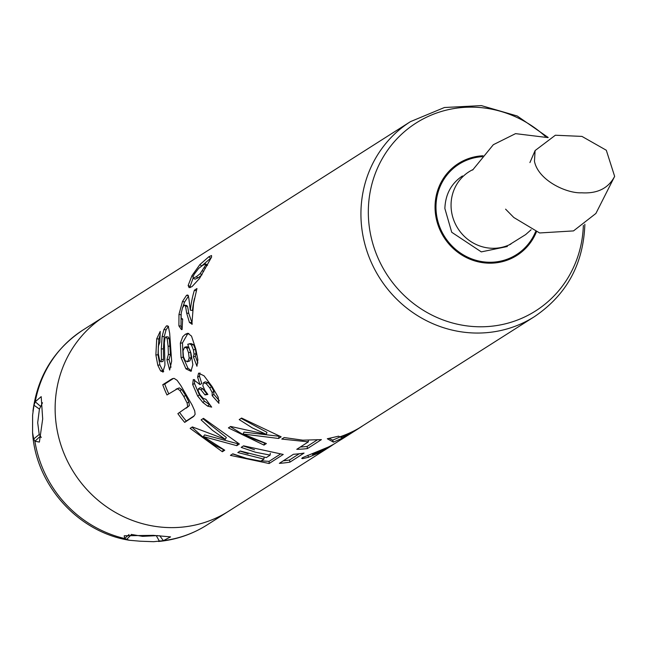 <?xml version="1.0" encoding="UTF-8"?>
<svg xmlns="http://www.w3.org/2000/svg" width="647" height="647" viewBox="0 0 647 647"><rect width="100%" height="100%" fill="white"/><g stroke="black" fill="none" stroke-linecap="round" stroke-linejoin="round"><path stroke-width="0.97" d="M583.351 225.35A111.341 105.962 -122.5 0 1 448.735 321.891A111.341 105.962 -122.5 0 1 380.404 162.082A111.341 105.962 -122.5 0 1 545.316 136.38M159.712 535.692L163.351 540.649L170.565 536.889L153.323 535.344L124.232 535.773L124.62 538.522L129.392 540.269L140.245 541.216L153.703 541.693L163.351 540.649A115.538 109.95 57.5 0 0 206.983 524.992L228.747 511.146A115.538 109.95 -122.5 0 1 73.96 472.698A115.538 109.95 -122.5 0 1 104.701 316.197A115.538 109.95 57.5 0 0 59.799 441.351A115.538 109.95 57.5 0 0 165.729 527.467A115.538 109.95 57.5 0 0 228.747 511.146L329.469 447.061A115.595 110.111 -122.5 0 1 319.942 452.447L308.57 457.243L302.739 458.642L301.737 458.44L302.529 457.655L328.288 447.061A115.546 110.071 57.5 0 0 334.378 443.818L339.699 440.429A115.562 110.079 57.5 0 0 343.727 437.987L358.26 428.743L343.662 437.542L333.464 442.152L327.301 438.763L338.575 436.175L339.748 436.854A115.627 110.144 57.5 0 0 358.842 428.257L534.543 316.577C566.715 294.733 583.489 263.96 584.856 224.25M241.194 447.384L243.571 445.84L283.24 454.445L269.144 463.519L230.421 455.367L232.807 453.822L246.612 458.391L260.798 461.141L263.927 459.127L237.821 452.536L240.199 450.999L266.297 457.599L270.139 455.124L255.452 452.221L241.194 447.384M195.127 414.323L193.574 416.514L184.694 422.394A115.562 109.982 -123 0 1 177.868 413.643L187.662 406.777L187.145 403.065L183.813 396.49L179.931 390.537L177.448 388.734L166.983 394.961A115.562 109.958 -123 0 1 162.745 384.714L172.361 378.697L174.124 378.374L177.092 380.307L180.804 385.491L192.07 404.965L194.723 410.894L195.127 414.323M192.046 286.597L189.134 287.664L188.148 285.489L191.965 275.654L199.883 264.599L208.827 256.762L211.529 255.533L211.561 257.134L199.519 278.485L192.046 286.597M281.777 439.078L284.154 437.55L302.772 440.17L321.413 439.612L307.43 448.589A115.562 110.071 -122.7 0 1 296.763 449.317L308.368 441.852L281.777 439.078M211.965 386.372L218.144 397.104L218.937 403.324L212.167 395.632L212.151 392.519L209.757 387.901L206.215 383.647L203.376 382.83L202.826 385.741L204.97 390.562L207.889 394.435A6712.876 931.882 147.4 0 1 205.01 394.921L200.958 389.769L198.443 388.718L198.152 390.877L200.085 394.856L203.182 398.342L205.972 399.304L211.658 407.125L207.622 406.138L202.859 402.466L197.683 396.061L192.66 384.488L193.291 379.498L199.923 384.585L197.602 377.12L198.597 373.133L204.064 375.826L211.965 386.372M192.199 324.252L189.442 322.465L186.66 313.059L185.543 306.104L184.266 305.101L182.511 307.826L181.2 313.197L181.128 317.968L182.656 319.068L182.09 329.566L181.451 329.598L178.904 325.862L178.968 314.41L182.519 301.429L186.571 295.242L188.042 295.299L188.811 298.081L190.331 310.172A115.619 109.95 -122.9 0 1 194.399 290.188L196.947 288.546L193.534 303.58L191.852 324.252M186.951 305.546L184.266 305.101M182.632 319.27L182.009 319.189L182.656 319.068M187.581 294.975L188.042 295.299M333.836 444.125A115.595 110.111 -122.5 0 1 329.469 447.061M195.831 349.202L197.853 359.74L196.947 366.251L193.38 356.804L194.043 354.16L193.396 349.898L191.463 345.005L189.935 343.953L187.735 344.236L190.938 353.133L192.871 364.649L190.97 371.305L185.94 368.847L181.055 357.613L180.351 343.12L182.786 336.658L185.357 334.264L187.84 333.254L191.52 336.117L195.831 349.202M239.212 419.596L241.59 418.051L281.162 436.822L278.598 438.48L243.086 434.024L266.37 443.551L263.984 445.096L228.407 427.893L230.615 426.454L266.289 434.363L252.298 427.893L239.212 419.596M362.126 426.244L358.26 428.743M163.254 371.952L160.642 370.974L157.795 365.231L155.87 354.928L156.711 338.81L160.221 331.393L159.866 342.214L158.337 346.25L158.264 353.497L159.68 360.614L160.844 361.762L161.443 359.586L161.289 348.935L162.114 336.456L163.926 329.566L166.408 325.951L167.314 325.756L168.463 327.026L169.676 333.286L171.657 361.252L169.635 370.052L166.95 359.764L168.366 354.556L168.123 346.21L167.161 338.624L165.786 336.828L164.912 338.518L164.362 342.853L164.945 365.199L162.801 372.09M170.994 367.261L169.037 359.465L170.468 354.321L169.288 338.688L168.228 336.933L165.786 336.828M162.664 361.527L160.691 361.794L162.939 361.495L163.545 359.344L163.408 348.887L164.241 336.634L166.044 329.849L168.519 326.282M201.112 419.887L203.49 418.342L239.374 444.004L236.802 445.67L203.36 436.579L224.744 450.207L222.358 451.752L190.161 428.363L192.377 426.923L225.318 439.329L212.604 430.417L201.112 419.887M279.35 463.341L293.447 454.283A115.562 110.071 57.3 0 0 304.05 453.086L289.953 462.128A115.562 110.071 -122.7 0 1 279.35 463.341M536.395 231.933A54.477 51.841 -122.5 0 1 477.324 261.614A54.477 51.841 -122.5 0 1 435.051 206.571A54.477 51.841 -122.5 0 1 483.018 155.781M254.53 449.754L243.377 445.969M248.108 453.709L240.053 451.096M280.062 454.307L269.112 461.351L261.275 460.842M243.037 457.389L232.621 453.943M270.284 453.28L270.139 455.124M264.073 457.292L263.927 459.127M269.112 461.351L269.144 463.519M194.229 415.827L186.263 421.011A113.338 107.871 -123 0 1 179.623 412.495M168.754 393.805A113.338 107.839 -123 0 1 164.734 384.051L173.396 378.463M186.32 408.144L189.369 405.572L188.892 401.908L185.632 395.446L181.815 389.615L179.356 387.868L176.073 389.138M164.734 384.051L162.745 384.714M179.356 387.868L177.448 388.734M181.815 389.615L179.931 390.537M185.632 395.446L183.813 396.49M188.892 401.908L187.145 403.065M189.369 405.572L187.662 406.777M186.263 421.011L184.694 422.394M190.388 287.511L190.105 286.427L193.105 278.137L196.243 276.779L200.125 273.705L205.657 265.092L205.689 263.919L202.673 265.343L198.702 268.351L194.246 274.199L193 276.876L193.121 278.145L195.022 279.197L198.16 277.814L202.026 274.757M201.435 266.152L211.286 257.684M190.105 286.427L188.148 285.489M210.501 258.177L208.827 256.762M201.621 265.933L199.883 264.599M193.178 276.398L191.965 275.654M207.291 265.019L205.811 264.008M207.59 265.205L205.689 263.919M206.822 265.852L205.657 265.092M205.39 268.376L204.323 267.721M203.659 271.489L202.454 270.794M201.832 274.651L200.125 273.705M317.07 440.033L307.099 446.438A113.338 107.952 -122.7 0 1 300.345 447.012M308.279 440.34L308.368 441.852M307.099 446.438L307.43 448.589M199.923 384.585L201.759 383.566L199.494 376.239L199.947 372.939M210.138 405.151L204.517 401.189L199.438 394.905L194.529 383.542L194.561 379.579M207.226 393.635L206.725 393.724L202.737 388.677L200.246 387.658L198.443 388.718M219.317 400.671L213.833 394.371L213.842 391.289L211.504 386.752L208.027 382.587L205.204 381.811L203.376 382.83M199.494 376.239L197.602 377.12M194.529 383.542L192.66 384.488M199.438 394.905L197.683 396.061M204.517 401.189L202.859 402.466M209.216 404.771L207.622 406.138M202.737 388.677L200.958 389.769M206.725 393.724L205.01 394.921M208.027 382.587L206.215 383.647M211.504 386.752L209.757 387.901M213.842 391.289L212.151 392.519M213.833 394.371L212.167 395.632M182.551 307.737L184.581 302.068L188.6 295.962M182.098 328.773L181.023 326.039L181.071 314.814M192.183 323.379L188.77 313.383L187.63 306.597L186.352 305.635M190.331 310.172L192.442 310.511A113.338 107.782 -122.9 0 1 194.44 298.542M188.326 295.865L186.571 295.242M184.581 302.068L182.519 301.429M181.031 314.806L178.968 314.41M181.023 326.039L178.904 325.862M187.63 306.597L185.543 306.104M191.561 322.578L189.442 322.465M196.284 290.859L194.399 290.188M316.674 453.515L323.484 450.344A115.538 110.063 57.5 0 0 327.972 447.894L331.976 445.346A115.546 110.063 -122.5 0 1 326.881 448.096L313.043 454.469L316.674 453.515M312.671 453.498L313.35 454.695M314.984 452.641L315.267 453.353M318.817 451.194L319.044 451.711M302.456 457.712L302.739 458.642M307.826 455.286L308.57 457.243M191.544 370.844L187.937 368.2L183.125 357.193L182.462 342.95L187.476 334.2L188.835 333.464M197.877 363.024L195.41 356.271L196.081 353.666L195.459 349.477L193.55 344.689L191.1 343.565L188.981 343.84M189.781 360.937L187.08 361.81L189.781 360.937L191.229 357.654L190.582 352.267L188.916 347.795L186.732 346.978M187.476 334.2L185.357 334.264M182.462 342.95L180.351 343.12M183.125 357.193L181.055 357.613M187.937 368.2L185.94 368.847M193.55 344.689L191.463 345.005M195.459 349.477L193.396 349.898M196.081 353.666L194.043 354.16M195.41 356.271L193.38 356.804M188.916 347.795L186.829 348.118L184.638 347.261L183.012 350.884L183.433 356.618L185.26 360.905L187.751 361.487L189.183 358.163L188.52 352.688L186.829 348.118M190.582 352.267L188.52 352.688M191.229 357.654L189.183 358.163M185.325 347.002L184.638 347.261M266.289 434.363L266.96 432.333L241.105 418.366M264.486 443.001L248.974 437.315L241.541 433.619L230.308 426.656M279.164 436.288L244.016 432.123L243.086 434.024M264.469 443.009L263.984 445.096M279.027 436.377L278.598 438.48M340.379 436.733A113.338 107.96 -122.5 0 1 332.631 440.122L329.186 438.415M332.631 440.122L333.464 442.152M343.42 437.081L343.662 437.542M353.497 431.137L340.581 437.243L342.028 437.833L353.618 431.355M340.354 436.652L340.581 437.243M163.707 371.394L162.704 370.545L159.89 364.932L157.989 354.831L158.83 339.004L159.963 335.413M167.929 326.185L166.408 325.951M166.044 329.849L163.926 329.566M164.241 336.634L162.114 336.456M163.408 348.887L161.289 348.935M163.545 359.344L161.443 359.586M158.83 339.004L156.711 338.81M157.989 354.831L155.87 354.928M159.89 364.932L157.795 365.231M162.704 370.545L160.642 370.974M169.288 338.688L167.161 338.624M170.234 346.129L168.123 346.21M170.468 354.321L168.366 354.556M169.037 359.465L166.95 359.764M225.318 439.329L226.345 437.477L202.899 418.722M223.538 449.6L215.904 445.856L208.868 441.375L202.163 436.385L191.957 427.19M238.072 443.397L237.603 443.696L204.63 434.897L203.36 436.579M223.215 449.811L222.358 451.752M237.603 443.696L236.802 445.67M299.229 453.765L289.524 459.985A113.338 107.952 -122.7 0 1 283.265 460.826M289.524 459.985L289.953 462.128M473.151 169.49A41.812 39.791 57.5 0 0 468.986 171.787A41.812 39.791 57.5 0 0 451.056 204.848A41.812 39.791 57.5 0 0 509.197 244.873A41.812 39.791 57.5 0 0 510.928 244.04M534.454 161.273C538.15 180.23 566.335 193.566 581.669 192.806C597.416 193.768 608.406 188.293 614.65 176.372L606.304 150.241L581.952 136.404L555.361 135.231L535.101 150.565L534.454 161.273M33.992 405.24L32.609 415.148L32.568 432.536L33.693 438.957L34.898 441.238L39.394 442.071L42.686 418.949L41.19 396.627L35.245 401.747L33.992 405.24L39.435 409.082L42.508 402.733M157.933 535.595L142.542 536.347L131.236 534.406M41.279 437.453L39.216 434.477L37.696 422.653L39.435 409.082M548.203 137.504L517.22 115.991L481.344 105.598L444.416 107.515L410.497 121.62A115.538 109.95 57.5 0 0 379.757 278.129A115.538 109.95 57.5 0 0 534.543 316.577M193.817 416.102L192.24 417.485M172.191 379.207L170.201 379.87M198.16 277.814L196.243 276.779M188.77 313.383L186.66 313.059M535.603 231.65A53.58 50.992 -122.5 0 1 477.494 260.701A53.58 50.992 -122.5 0 1 435.981 206.587A53.58 50.992 -122.5 0 1 482.347 156.671M32.948 411.144C37.477 376.311 54.146 349.275 82.937 330.043A115.538 109.95 57.5 0 0 35.245 401.747L40.478 406.316M40.219 436.313L34.898 441.238A115.538 109.95 57.5 0 0 124.62 538.522L129.02 534.535M131.487 534.535L126.472 539.558M159.534 541.369L156.396 535.894M33.693 438.957L39.216 434.477M410.497 121.62L82.937 330.043M194.949 279.156L193.073 278.121M312.283 453.636L312.719 454.76M187.404 346.719L185.301 347.01M507.329 246.515L481.303 251.885L451.727 232.273L444.869 208.528C445.411 194.31 451.266 183.449 462.435 175.96M509.165 244.873L525.663 234.586L531.114 229.742M505.598 209.151L513.823 217.505L539.614 232.96L573.509 230.906L595.895 213.461L614.65 176.38M472.633 170.048L493.337 144.702L515.554 133.638L547.96 137.609M529.917 162.575L535.101 150.565M206.983 524.992C192.167 534.349 175.992 539.849 158.458 541.482M129.157 540.229C77.866 532.085 35.593 484.749 32.568 432.536"/></g></svg>
